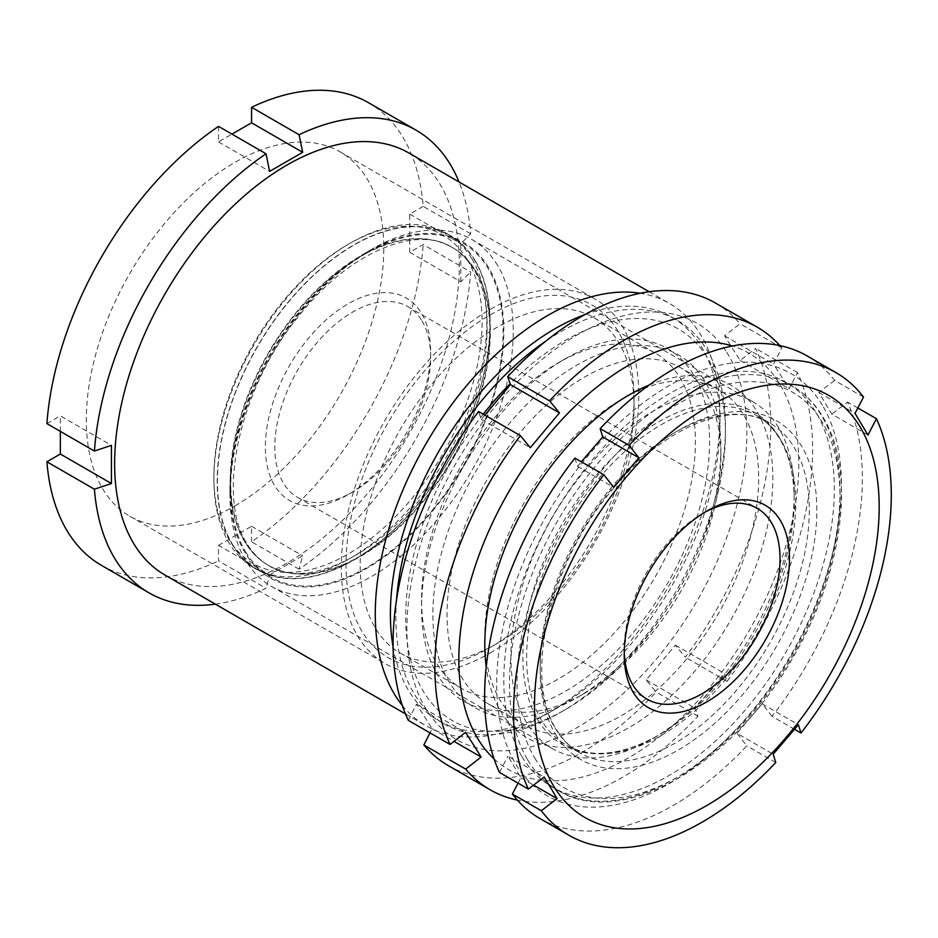<?xml version="1.0" encoding="UTF-8"?>
<svg xmlns="http://www.w3.org/2000/svg" width="938" height="938" viewBox="0 0 938 938"><rect width="100%" height="100%" fill="white"/><g stroke="black" fill="none" stroke-linecap="round" stroke-linejoin="round"><path stroke-width="0.7" stroke-dasharray="4.69 3.52" d="M558.485 362.701L565.567 358.609A203.663 117.59 -60 0 1 709.574 441.763A203.663 117.59 -60 0 1 565.567 691.189A203.663 117.59 -60 0 1 421.549 608.047A203.663 117.59 -60 0 1 565.555 358.609A203.663 117.59 -60 0 1 565.567 358.609L558.473 362.701A193.65 111.798 120 0 0 558.473 362.701A193.65 111.798 120 0 0 421.549 599.863A193.65 111.798 120 0 0 461.66 688.515A193.65 111.798 120 0 0 558.485 678.924A193.65 111.798 120 0 0 684.986 508.279A193.65 111.798 120 0 0 655.299 353.11A193.65 111.798 120 0 0 558.485 362.701M490.023 647.572L497.105 643.491A193.65 111.798 -60 0 1 497.093 643.491A193.65 111.798 -60 0 1 400.28 653.083A193.65 111.798 -60 0 1 370.592 497.902A193.65 111.798 -60 0 1 497.093 327.256A193.65 111.798 -60 0 1 593.918 317.665A193.65 111.798 -60 0 1 634.029 406.318A193.65 111.798 -60 0 1 497.105 643.491L490.011 647.572A203.663 117.59 120 0 0 490.023 647.572A203.663 117.59 120 0 0 634.029 398.146A203.663 117.59 120 0 0 490.011 314.992A203.663 117.59 120 0 0 346.005 564.43A203.663 117.59 120 0 0 490.011 647.572M490.011 653.024A210.347 121.436 120 0 0 627.428 467.675A210.347 121.436 120 0 0 595.184 299.128A210.347 121.436 120 0 0 490.011 309.54A210.347 121.436 120 0 0 352.606 494.901A210.347 121.436 120 0 0 384.85 663.447A210.347 121.436 120 0 0 490.011 653.024M235.039 505.817A210.347 121.436 120 0 0 372.456 320.468A210.347 121.436 120 0 0 340.213 151.921A210.347 121.436 120 0 0 235.039 162.333A210.347 121.436 120 0 0 97.634 347.693A210.347 121.436 120 0 0 129.878 516.24A210.347 121.436 120 0 0 235.039 505.817M165.123 575.146A243.728 140.712 120 0 0 286.981 563.07A243.728 140.712 120 0 0 446.207 348.291A243.728 140.712 120 0 0 408.851 152.988M402.308 705.435A243.728 140.712 120 0 0 425.758 725.613A243.728 140.712 120 0 0 547.616 713.548A243.728 140.712 120 0 0 547.628 713.548A243.728 140.712 120 0 0 719.962 415.042A243.728 140.712 120 0 0 669.486 303.466A243.728 140.712 120 0 0 640.279 293.254M393.092 646.81A233.046 134.544 120 0 0 438.656 720.724A233.046 134.544 120 0 0 555.179 709.187L547.616 713.548L555.179 709.187A233.046 134.544 120 0 0 719.962 423.765A233.046 134.544 120 0 0 671.69 317.079A233.046 134.544 120 0 0 584.902 314.582M396.516 599.957A233.046 134.544 120 0 0 444.131 723.89A233.046 134.544 120 0 0 560.654 712.352A233.046 134.544 120 0 0 725.437 426.931A233.046 134.544 120 0 0 677.166 320.245A233.046 134.544 120 0 0 560.654 331.782A233.046 134.544 120 0 0 546.033 340.975M483.234 414.186A226.093 130.534 120 0 0 411.501 663.178A226.093 130.534 120 0 0 565.567 709.515A226.093 130.534 120 0 0 725.437 432.594A226.093 130.534 120 0 0 565.567 340.295A226.093 130.534 120 0 0 510.166 383.712M565.567 709.515L560.654 712.352A233.046 134.544 120 0 0 560.654 712.341L565.567 709.515M215.318 604.131A267.096 154.207 120 0 0 266.029 588.302L218.519 560.865L218.519 545.353L269.616 574.853L266.029 588.302M269.616 574.853L302.669 555.765L299.081 569.214A267.096 154.207 120 0 0 470.7 271.973L423.19 244.537L409.742 252.299L460.839 281.799L470.7 271.973M460.839 281.799L460.839 243.634L470.7 233.808A267.096 154.207 120 0 0 459.045 181.972M299.081 569.214L251.572 541.789A267.096 154.207 120 0 0 423.19 244.537M251.572 541.789L251.572 526.265L218.519 545.353M101.492 565.391A267.096 154.207 120 0 0 218.519 560.865M60.337 431.374L60.337 415.862L111.434 445.362M46.9 423.624L60.337 415.862M218.519 126.372L218.519 141.884L231.956 134.134M470.7 233.808L423.19 206.372A267.096 154.207 120 0 0 368.587 102.758M423.19 206.372L409.742 214.134L409.742 252.299M251.572 526.265L302.669 555.765M218.519 141.884L269.616 171.384M409.742 214.134L460.839 243.634M704.45 512.476A110.18 63.608 120 0 0 702.116 513.778A110.18 63.608 120 0 0 666.555 544.228A110.18 63.608 120 0 0 624.216 648.721A110.18 63.608 120 0 0 624.251 651.382M422.03 320.937A110.18 63.608 -60 0 1 430.624 357.038A110.18 63.608 -60 0 1 388.273 461.531A110.18 63.608 -60 0 1 352.711 491.969A110.18 63.608 -60 0 1 297.627 497.433A110.18 63.608 -60 0 1 283.393 483.093A110.18 63.608 -60 0 1 317.15 342.499A110.18 63.608 -60 0 1 407.807 306.597A110.18 63.608 -60 0 1 422.03 320.937M385.706 462.411A116.851 67.466 120 0 0 430.624 351.586A116.851 67.466 120 0 0 310.279 336.167A116.851 67.466 120 0 0 267.67 468.062A116.851 67.466 120 0 0 347.998 494.701A116.851 67.466 120 0 0 385.706 462.411M522.02 756.649A233.714 134.931 120 0 0 552.212 787.064A233.714 134.931 120 0 0 766.393 682.7A233.714 134.931 120 0 0 816.107 412.673A233.714 134.931 120 0 0 785.927 382.258A233.714 134.931 120 0 0 571.746 486.623A233.714 134.931 120 0 0 522.02 756.649M778.575 427.693A200.322 115.655 120 0 0 752.698 401.628A200.322 115.655 120 0 0 569.12 491.078A200.322 115.655 120 0 0 526.511 722.541A200.322 115.655 120 0 0 552.376 748.606A200.322 115.655 120 0 0 652.543 738.687A200.322 115.655 120 0 0 794.193 493.341A200.322 115.655 120 0 0 778.575 427.693M497.632 265.501A200.322 115.655 120 0 0 471.767 239.436A200.322 115.655 120 0 0 371.6 249.356A200.322 115.655 120 0 0 229.951 494.701A200.322 115.655 120 0 0 245.568 560.338A200.322 115.655 120 0 0 271.434 586.402A200.322 115.655 120 0 0 455.012 496.952A200.322 115.655 120 0 0 497.632 265.501M488.71 267.682A193.65 111.798 120 0 0 366.875 252.076A193.65 111.798 120 0 0 229.951 489.249A193.65 111.798 120 0 0 245.041 552.705A193.65 111.798 120 0 0 429.381 514.798A193.65 111.798 120 0 0 488.71 267.682M471.767 258.642A192.982 111.423 120 0 0 446.84 233.527A192.982 111.423 120 0 0 350.355 243.083A192.982 111.423 120 0 0 213.899 479.435A192.982 111.423 120 0 0 228.942 542.668A192.982 111.423 120 0 0 253.858 567.783A192.982 111.423 120 0 0 430.706 481.604A192.982 111.423 120 0 0 471.767 258.642M475.074 260.541A192.982 111.423 120 0 0 450.146 235.438A192.982 111.423 120 0 0 273.298 321.605A192.982 111.423 120 0 0 232.249 544.579A192.982 111.423 120 0 0 257.164 569.683A192.982 111.423 120 0 0 434.013 483.516A192.982 111.423 120 0 0 475.074 260.541M467.312 259.732A189.64 109.488 120 0 0 347.986 244.443A189.64 109.488 120 0 0 213.899 476.703A189.64 109.488 120 0 0 228.673 538.846A189.64 109.488 120 0 0 409.191 501.724A189.64 109.488 120 0 0 467.312 259.732M822.415 405.298A243.728 140.712 120 0 0 590.412 453.007A243.728 140.712 120 0 0 515.724 764.024A243.728 140.712 120 0 0 747.727 716.315A243.728 140.712 120 0 0 822.415 405.298M518.069 783.148L520.871 777.754L507.939 756.11L544.146 777.016M499.45 772.408L507.939 756.11M574.935 458.084L577.515 466.397L581.337 461.789M863.523 397.079L834.609 380.394A267.096 154.207 120 0 0 807.043 355.901M834.609 380.394L818.827 392.471L831.76 414.115L867.967 435.021M794.568 729.342L772.056 716.351A267.096 154.207 120 0 0 847.53 402.027L831.76 414.115M772.056 716.351L762.195 703.828L736.987 733.317L773.193 754.211M539.948 818.534A267.096 154.207 120 0 0 746.847 745.827L736.987 733.317M857.848 407.983L847.53 402.027M775.773 762.524L746.847 745.827M762.195 703.828L798.39 724.734M818.827 392.471L855.034 413.377M577.515 466.397L613.71 487.303M520.871 777.754L533.593 785.094M703.84 379.656A203.663 117.59 120 0 0 508.912 424.058A203.663 117.59 120 0 0 449.912 683.216A203.663 117.59 120 0 0 576.882 697.72A203.663 117.59 120 0 0 720.888 448.294A203.663 117.59 120 0 0 703.84 379.656M463.231 679.839A193.65 111.798 -60 0 1 502.358 455.669A193.65 111.798 -60 0 1 680.777 367.813A193.65 111.798 -60 0 1 704.684 391.205A193.65 111.798 -60 0 1 720.888 456.466A193.65 111.798 -60 0 1 583.964 693.639A193.65 111.798 -60 0 1 487.139 703.23A193.65 111.798 -60 0 1 463.231 679.839M648.99 385.119A203.663 117.59 -60 0 1 755.782 409.636A203.663 117.59 -60 0 1 696.782 668.794A203.663 117.59 -60 0 1 501.853 713.197A203.663 117.59 -60 0 1 486.224 667.047M742.45 413.013A193.65 111.798 120 0 0 718.555 389.622A193.65 111.798 120 0 0 621.73 399.225A193.65 111.798 120 0 0 484.805 636.386A193.65 111.798 120 0 0 501.009 701.647A193.65 111.798 120 0 0 524.905 725.039A193.65 111.798 120 0 0 703.336 637.183A193.65 111.798 120 0 0 742.45 413.013M726.739 352.278A240.386 138.789 -60 0 1 657.092 658.171A240.386 138.789 -60 0 1 427.013 710.582A240.386 138.789 -60 0 1 496.659 404.7A240.386 138.789 -60 0 1 726.739 352.278M448.387 765.666A267.096 154.207 120 0 0 656.154 692.045L646.223 679.956L675.372 645.121L685.291 657.21A267.096 154.207 120 0 0 755.606 348.385L740.176 360.473L732.168 348.033L724.57 335.839L740.012 323.739A267.096 154.207 120 0 0 715.483 303.044M408.264 720.325L416.531 704.086L432.125 728.732L430.014 732.883M494.056 758.854A240.386 138.789 120 0 0 721.029 673.062A240.386 138.789 120 0 0 778.681 382.27A240.386 138.789 120 0 0 732.414 345.993M779.841 345.583A267.096 154.207 -60 0 1 781.835 347.881L773.569 364.12L789.163 388.766L797.429 372.527A267.096 154.207 -60 0 1 727.114 681.351L724.359 673.402L695.222 708.237L697.978 716.186A267.096 154.207 -60 0 1 517.413 800.126M484.829 415.112L481.335 419.45L478.579 411.501M781.835 347.881L740.012 323.739M797.429 372.527L755.606 348.385M727.114 681.351L685.291 657.21M697.978 716.186L656.154 692.045M646.223 679.956L695.222 708.237M675.372 645.121L724.359 673.402M740.176 360.473L789.163 388.766M724.57 335.839L773.569 364.12M481.335 419.45L530.322 447.731M416.531 704.086L465.518 732.379M432.125 728.732L454.027 741.383M527.695 759.921A233.714 134.931 120 0 0 557.876 790.335A233.714 134.931 120 0 0 772.056 685.971A233.714 134.931 120 0 0 821.77 415.944A233.714 134.931 120 0 0 791.59 385.53A233.714 134.931 120 0 0 577.409 489.894A233.714 134.931 120 0 0 527.695 759.921M534.824 758.174A228.368 131.848 120 0 0 752.217 713.466A228.368 131.848 120 0 0 822.192 422.053A228.368 131.848 120 0 0 604.811 466.761A228.368 131.848 120 0 0 534.824 758.174M555.003 727.982A190.308 109.875 120 0 0 579.578 752.745A190.308 109.875 120 0 0 753.976 667.762A190.308 109.875 120 0 0 794.463 447.883A190.308 109.875 120 0 0 769.887 423.12A190.308 109.875 120 0 0 595.489 508.103A190.308 109.875 120 0 0 555.003 727.982M555.413 734.091A195.655 112.959 120 0 0 741.653 695.797A195.655 112.959 120 0 0 801.603 446.136A195.655 112.959 120 0 0 615.363 484.43A195.655 112.959 120 0 0 555.413 734.091M780.92 440.063A190.308 109.875 120 0 0 756.345 415.3A190.308 109.875 120 0 0 581.947 500.282A190.308 109.875 120 0 0 541.449 720.161A190.308 109.875 120 0 0 566.036 744.924A190.308 109.875 120 0 0 740.434 659.942A190.308 109.875 120 0 0 780.92 440.063M537.802 719.774A191.868 110.778 120 0 0 658.523 735.228A191.868 110.778 120 0 0 794.193 500.235A191.868 110.778 120 0 0 779.232 437.366A191.868 110.778 120 0 0 596.591 474.921A191.868 110.778 120 0 0 537.802 719.774M244.97 541.648A183.625 106.017 120 0 0 268.69 565.544A183.625 106.017 120 0 0 436.967 483.551A183.625 106.017 120 0 0 476.035 271.375A183.625 106.017 120 0 0 452.315 247.48A183.625 106.017 120 0 0 284.038 329.484A183.625 106.017 120 0 0 244.97 541.648M245.674 551.966A192.642 111.223 120 0 0 429.053 514.259A192.642 111.223 120 0 0 488.088 268.42A192.642 111.223 120 0 0 304.709 306.128A192.642 111.223 120 0 0 245.674 551.966M475.566 271.105A183.625 106.017 120 0 0 451.846 247.21A183.625 106.017 120 0 0 283.569 329.203A183.625 106.017 120 0 0 244.501 541.378A183.625 106.017 120 0 0 268.221 565.274A183.625 106.017 120 0 0 436.498 483.269A183.625 106.017 120 0 0 475.566 271.105M232.448 544.333A192.642 111.223 120 0 0 415.827 506.626A192.642 111.223 120 0 0 474.863 260.787A192.642 111.223 120 0 0 291.483 298.495A192.642 111.223 120 0 0 232.448 544.333M634.029 406.318L634.029 398.146M593.918 317.665L655.299 353.11M340.213 151.921L595.184 299.128M405.439 713.888L425.758 725.613M438.656 720.724L444.131 723.89M725.437 432.594L725.437 426.931M671.69 317.079L677.166 320.245M719.962 423.765L719.962 415.042M649.166 291.741L669.486 303.466M129.878 516.24L384.85 663.447M400.28 653.083L461.66 688.515M421.549 599.863L421.549 608.047M702.116 513.778L706.842 511.058M430.624 357.038L430.624 351.586M552.212 787.064L557.876 790.335C621.824 830.189 733.34 764.482 793.794 656.084C843.356 571.43 856.371 470.77 823.001 417.129C814.841 403.492 804.37 392.963 791.59 385.53L785.927 382.258M652.543 738.687L658.523 735.228C621.765 755.582 590.928 758.807 566.036 744.924L579.578 752.745C570.198 747.328 562.413 739.472 556.222 729.178C523.779 679.733 547.733 568.041 608.961 493.834C660.305 427.927 731.159 398.58 769.887 423.12L756.345 415.3C765.725 420.716 773.51 428.572 779.701 438.867C789.233 454.918 794.064 475.367 794.193 500.235L794.193 493.341M471.767 239.436L752.698 401.628M229.951 489.249L229.951 494.701M366.875 252.076L371.6 249.356M268.69 565.544C260.049 560.572 252.838 553.279 247.034 543.653C216.15 497.187 239.061 388.191 298.671 316.2C348.514 252.099 416.941 224.545 452.315 247.48L451.846 247.21C460.488 252.181 467.699 259.474 473.502 269.089C498.641 308.192 488.592 391.134 447.274 459.538C398.603 545.881 310.103 593.813 268.221 565.274L268.69 565.544M446.84 233.527L450.146 235.438M213.899 476.703L213.899 479.435M347.986 244.443L350.355 243.083M297.627 497.433L647.032 699.162M407.807 306.597L757.212 508.326M253.858 567.783L257.164 569.683M271.434 586.402L552.376 748.606M352.711 491.969L347.998 494.701M624.216 648.721L624.216 654.173M484.805 636.386L484.805 644.57M621.73 399.225L628.812 395.133M718.555 389.622L680.777 367.813M524.905 725.039L487.139 703.23M720.888 456.466L720.888 448.294M583.964 693.639L576.882 697.72"/><path stroke-width="1.41" d="M649.166 291.741L408.851 152.988A243.728 140.712 120 0 0 286.981 165.065A243.728 140.712 120 0 0 127.756 379.831A243.728 140.712 120 0 0 165.123 575.146L405.439 713.888M640.279 293.254A243.728 140.712 120 0 0 547.616 315.543A243.728 140.712 120 0 0 396.504 506.098A243.728 140.712 120 0 0 402.308 705.435M584.902 314.582A233.046 134.544 120 0 0 555.179 328.628A233.046 134.544 120 0 0 393.092 646.81M546.033 340.975A233.046 134.544 120 0 0 396.516 599.957M510.166 383.712A226.093 130.534 120 0 0 483.234 414.186M231.956 134.134L251.572 122.808L302.669 152.308L269.616 171.384L266.029 153.797A267.096 154.207 120 0 0 94.41 451.049L46.9 423.624A267.096 154.207 120 0 1 218.519 126.372L266.029 153.797M111.434 483.527L94.41 489.214L46.9 461.789L60.337 454.027L111.434 483.527L111.434 445.362L94.41 451.049M94.41 489.214A267.096 154.207 120 0 0 149.001 592.828A267.096 154.207 120 0 0 215.318 604.131M459.045 181.972A267.096 154.207 120 0 0 416.109 130.194A267.096 154.207 120 0 0 299.081 134.72L251.572 107.284L251.572 122.808M302.669 152.308L299.081 134.72M46.9 461.789A267.096 154.207 120 0 0 101.492 565.391L149.001 592.828M60.337 454.027L60.337 431.374M416.109 130.194L368.587 102.758A267.096 154.207 120 0 0 251.572 107.284M624.251 651.382A110.18 63.608 120 0 0 632.798 684.822A110.18 63.608 120 0 0 647.032 699.162A110.18 63.608 120 0 0 737.678 663.26A110.18 63.608 120 0 0 771.435 522.665A110.18 63.608 120 0 0 757.212 508.326A110.18 63.608 120 0 0 704.45 512.476M669.122 543.348A116.851 67.466 -60 0 1 706.842 511.058A116.851 67.466 -60 0 1 787.158 537.697A116.851 67.466 -60 0 1 744.549 669.591A116.851 67.466 -60 0 1 624.216 654.173A116.851 67.466 -60 0 1 669.122 543.348M860.181 427.107A243.728 140.712 120 0 0 628.179 474.816A243.728 140.712 120 0 0 553.502 785.833A243.728 140.712 120 0 0 785.505 738.124A243.728 140.712 120 0 0 860.181 427.107M638.919 457.814L613.71 487.303L603.849 474.78A267.096 154.207 120 0 0 528.375 789.104L544.146 777.016L550.758 787.92L557.078 798.648L541.308 810.737A267.096 154.207 120 0 0 568.862 835.23A267.096 154.207 120 0 0 775.773 762.524L773.193 754.211L798.39 724.734L800.982 733.035A267.096 154.207 120 0 0 876.455 418.723L867.967 435.021L855.034 413.377L863.523 397.079A267.096 154.207 120 0 0 835.957 372.597A267.096 154.207 120 0 0 629.058 445.304L600.144 428.607L602.724 436.92L638.919 457.814L629.058 445.304M603.849 474.78L574.935 458.084A267.096 154.207 120 0 0 499.45 772.408L528.375 789.104M581.337 461.789L602.724 436.92M835.957 372.597L807.043 355.901A267.096 154.207 120 0 0 600.144 428.607M541.308 810.737L512.383 794.04A267.096 154.207 120 0 0 539.948 818.534L568.862 835.23M512.383 794.04L518.069 783.148M876.455 418.723L857.848 407.983M800.982 733.035L794.568 729.342M533.593 785.094L557.078 798.648M486.224 667.047A203.663 117.59 -60 0 1 484.805 644.57A203.663 117.59 -60 0 1 628.812 395.133A203.663 117.59 -60 0 1 648.99 385.119M430.014 732.883L423.859 744.971A267.096 154.207 120 0 0 448.387 765.666L490.211 789.819A267.096 154.207 -60 0 1 465.682 769.113L481.112 757.013L473.526 744.819L465.518 732.379L450.076 744.467A267.096 154.207 -60 0 1 520.391 435.642L530.322 447.731L559.458 412.896L549.539 400.807A267.096 154.207 -60 0 1 757.306 327.186A267.096 154.207 -60 0 1 779.841 345.583M732.414 345.993A240.386 138.789 120 0 0 518.866 475.214A240.386 138.789 120 0 0 478.955 740.574A240.386 138.789 120 0 0 494.056 758.854M517.413 800.126A267.096 154.207 -60 0 1 490.211 789.819M520.391 435.642L478.579 411.501A267.096 154.207 120 0 0 408.264 720.325L450.076 744.467M757.306 327.186L715.483 303.044A267.096 154.207 120 0 0 507.716 376.666L510.471 384.615L484.829 415.112M549.539 400.807L507.716 376.666M465.682 769.113L423.859 744.971M510.471 384.615L559.458 412.896M454.027 741.383L481.112 757.013"/></g></svg>
